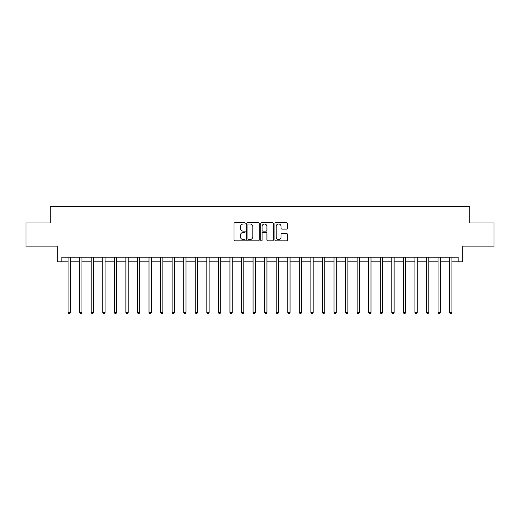 <?xml version="1.0" encoding="UTF-8"?>
<svg xmlns="http://www.w3.org/2000/svg" width="520" height="520" viewBox="0 0 520 520"><rect width="100%" height="100%" fill="white"/><g stroke="black" fill="none" stroke-linecap="round" stroke-linejoin="round"><path stroke-width="0.78" d="M245.2 223.347A0.637 0.637 0 0 0 244.569 222.709L234.923 222.709A0.91 0.91 0 0 0 234.013 223.619L234.013 239.961A0.91 0.91 0 0 0 234.923 240.87L244.569 240.87A0.637 0.637 0 0 0 245.2 240.233A0.637 0.637 0 0 0 244.569 239.597L243.321 239.597A2.905 2.905 0 0 1 240.416 236.691L240.416 235.333A2.905 2.905 0 0 1 243.321 232.427L244.569 232.427A0.637 0.637 0 0 0 245.2 231.79A0.637 0.637 0 0 0 244.569 231.153L243.321 231.153A2.905 2.905 0 0 1 240.416 228.248L240.416 226.889A2.905 2.905 0 0 1 243.321 223.983L244.569 223.983A0.637 0.637 0 0 0 245.2 223.347M286.533 229.112A0.91 0.91 0 0 0 287.443 228.202L287.443 223.619A0.91 0.91 0 0 0 286.533 222.709L275.821 222.709A0.91 0.91 0 0 0 274.911 223.619L274.911 239.961A0.91 0.91 0 0 0 275.821 240.87L286.533 240.87A0.91 0.91 0 0 0 287.443 239.961L287.443 234.422A0.91 0.91 0 0 0 286.533 233.513L281.95 233.513A0.91 0.91 0 0 0 281.041 234.422L281.041 237.172A2.431 2.431 0 0 1 278.61 239.597A2.431 2.431 0 0 1 276.185 237.172L276.185 226.415A2.431 2.431 0 0 1 278.61 223.983A2.431 2.431 0 0 1 281.041 226.415L281.041 228.202A0.91 0.91 0 0 0 281.95 229.112L286.533 229.112M61.841 261.853L61.841 257.225L458.159 257.225L458.159 261.853L462.787 261.853L462.787 246.129L494 246.129L494 223.002L469.723 223.002L469.723 206.356L50.277 206.356L50.277 223.002L26 223.002L26 246.129L57.213 246.129L57.213 261.853L68.081 261.853M259.207 223.619A0.91 0.91 0 0 0 258.297 222.709L247.585 222.709A0.91 0.91 0 0 0 246.675 223.619L246.675 239.961A0.91 0.91 0 0 0 247.585 240.87L258.297 240.87A0.91 0.91 0 0 0 259.207 239.961L259.207 223.619M261.703 222.709L272.415 222.709A0.91 0.91 0 0 1 273.325 223.619L273.325 239.961A0.91 0.91 0 0 1 272.415 240.87L267.833 240.87A0.91 0.91 0 0 1 266.923 239.961L266.923 233.337A0.91 0.91 0 0 0 266.012 232.427L262.971 232.427A0.91 0.91 0 0 0 262.067 233.337L262.067 240.233A0.637 0.637 0 0 1 261.43 240.87A0.637 0.637 0 0 1 260.793 240.233L260.793 223.619A0.91 0.91 0 0 1 261.703 222.709M70.395 261.853L79.645 261.853M81.959 261.853L91.208 261.853M93.516 261.853L102.765 261.853M105.079 261.853L114.328 261.853M116.642 261.853L125.892 261.853M128.2 261.853L137.449 261.853M139.763 261.853L149.013 261.853M151.327 261.853L160.576 261.853M162.883 261.853L172.133 261.853M174.447 261.853L183.697 261.853M186.011 261.853L195.26 261.853M197.567 261.853L206.817 261.853M209.131 261.853L218.381 261.853M220.694 261.853L229.938 261.853M232.252 261.853L241.501 261.853M243.815 261.853L253.065 261.853M255.379 261.853L264.622 261.853M266.936 261.853L276.185 261.853M278.499 261.853L287.749 261.853M290.062 261.853L299.306 261.853M301.62 261.853L310.869 261.853M313.183 261.853L322.433 261.853M324.74 261.853L333.99 261.853M336.303 261.853L345.553 261.853M347.867 261.853L357.116 261.853M359.424 261.853L368.674 261.853M370.988 261.853L380.237 261.853M382.551 261.853L391.8 261.853M394.108 261.853L403.357 261.853M405.672 261.853L414.921 261.853M417.235 261.853L426.485 261.853M428.792 261.853L438.041 261.853M440.356 261.853L449.605 261.853M451.919 261.853L458.159 261.853M248.586 223.983A0.637 0.637 0 0 0 247.949 224.62L247.949 238.959A0.637 0.637 0 0 0 248.586 239.597L249.899 239.597A2.905 2.905 0 0 0 252.805 236.691L252.805 226.889A2.905 2.905 0 0 0 249.899 223.983L248.586 223.983M266.923 226.46A2.431 2.431 0 0 0 264.492 224.029A2.431 2.431 0 0 0 262.067 226.46L262.067 230.25A0.91 0.91 0 0 0 262.971 231.153L266.012 231.153A0.91 0.91 0 0 0 266.923 230.25L266.923 226.46M70.512 257.225L70.46 257.342A0.923 0.923 90.1 0 0 70.395 257.686L70.395 312.442L68.081 312.442L68.081 257.686A0.923 0.923 90.1 0 0 68.016 257.342L67.971 257.225M70.395 312.442L69.7 313.644L68.776 313.644L68.081 312.442M82.069 257.225L82.023 257.342A0.923 0.923 87.5 0 0 81.959 257.686L81.959 312.442L79.645 312.442L79.645 257.686A0.923 0.923 87.5 0 0 79.58 257.342L79.528 257.225M81.959 312.442L81.263 313.644L80.34 313.644L79.645 312.442M93.633 257.225L93.587 257.342A0.923 0.923 87.5 0 0 93.516 257.686L93.516 312.442L91.208 312.442L91.208 257.686A0.923 0.923 87.5 0 0 91.137 257.342L91.091 257.225M93.516 312.442L92.827 313.644L91.897 313.644L91.208 312.442M105.196 257.225L105.144 257.342A0.923 0.923 87.5 0 0 105.079 257.686L105.079 312.442L102.765 312.442L102.765 257.686A0.923 0.923 87.5 0 0 102.7 257.342L102.655 257.225M105.079 312.442L104.384 313.644L103.46 313.644L102.765 312.442M116.753 257.225L116.708 257.342A0.923 0.923 87.5 0 0 116.642 257.686L116.642 312.442L114.328 312.442L114.328 257.686A0.923 0.923 87.5 0 0 114.263 257.342L114.212 257.225M116.642 312.442L115.947 313.644L115.024 313.644L114.328 312.442M128.316 257.225L128.271 257.342A0.923 0.923 87.5 0 0 128.2 257.686L128.2 312.442L125.892 312.442L125.892 257.686A0.923 0.923 87.5 0 0 125.82 257.342L125.775 257.225M128.2 312.442L127.51 313.644L126.581 313.644L125.892 312.442M139.88 257.225L139.828 257.342A0.923 0.923 87.5 0 0 139.763 257.686L139.763 312.442L137.449 312.442L137.449 257.686A0.923 0.923 87.5 0 0 137.384 257.342L137.339 257.225M139.763 312.442L139.067 313.644L138.144 313.644L137.449 312.442M151.437 257.225L151.392 257.342A0.923 0.923 87.5 0 0 151.327 257.686L151.327 312.442L149.013 312.442L149.013 257.686A0.923 0.923 87.5 0 0 148.948 257.342L148.895 257.225M151.327 312.442L150.631 313.644L149.708 313.644L149.013 312.442M163.001 257.225L162.955 257.342A0.923 0.923 87.5 0 0 162.883 257.686L162.883 312.442L160.576 312.442L160.576 257.686A0.923 0.923 87.5 0 0 160.505 257.342L160.459 257.225M162.883 312.442L162.195 313.644L161.265 313.644L160.576 312.442M174.558 257.225L174.512 257.342A0.923 0.923 87.5 0 0 174.447 257.686L174.447 312.442L172.133 312.442L172.133 257.686A0.923 0.923 87.5 0 0 172.068 257.342L172.022 257.225M174.447 312.442L173.752 313.644L172.828 313.644L172.133 312.442M186.121 257.225L186.076 257.342A0.923 0.923 87.5 0 0 186.011 257.686L186.011 312.442L183.697 312.442L183.697 257.686A0.923 0.923 87.5 0 0 183.631 257.342L183.58 257.225M186.011 312.442L185.315 313.644L184.392 313.644L183.697 312.442M197.685 257.225L197.639 257.342A0.923 0.923 87.5 0 0 197.567 257.686L197.567 312.442L195.26 312.442L195.26 257.686A0.923 0.923 87.5 0 0 195.189 257.342L195.143 257.225M197.567 312.442L196.879 313.644L195.949 313.644L195.26 312.442M209.242 257.225L209.196 257.342A0.923 0.923 87.5 0 0 209.131 257.686L209.131 312.442L206.817 312.442L206.817 257.686A0.923 0.923 87.5 0 0 206.752 257.342L206.707 257.225M209.131 312.442L208.436 313.644L207.513 313.644L206.817 312.442M220.805 257.225L220.76 257.342A0.923 0.923 87.5 0 0 220.694 257.686L220.694 312.442L218.381 312.442L218.381 257.686A0.923 0.923 87.5 0 0 218.316 257.342L218.264 257.225M220.694 312.442L219.999 313.644L219.076 313.644L218.381 312.442M232.369 257.225L232.323 257.342A0.923 0.923 87.5 0 0 232.252 257.686L232.252 312.442L229.938 312.442L229.938 257.686A0.923 0.923 87.5 0 0 229.873 257.342L229.827 257.225M232.252 312.442L231.562 313.644L230.633 313.644L229.938 312.442M243.925 257.225L243.88 257.342A0.923 0.923 87.5 0 0 243.815 257.686L243.815 312.442L241.501 312.442L241.501 257.686A0.923 0.923 87.5 0 0 241.436 257.342L241.391 257.225M243.815 312.442L243.119 313.644L242.197 313.644L241.501 312.442M255.489 257.225L255.444 257.342A0.923 0.923 87.5 0 0 255.379 257.686L255.379 312.442L253.065 312.442L253.065 257.686A0.923 0.923 87.5 0 0 253 257.342L252.947 257.225M255.379 312.442L254.683 313.644L253.76 313.644L253.065 312.442M267.053 257.225L267 257.342A0.923 0.923 87.5 0 0 266.936 257.686L266.936 312.442L264.622 312.442L264.622 257.686A0.923 0.923 87.5 0 0 264.557 257.342L264.511 257.225M266.936 312.442L266.24 313.644L265.317 313.644L264.622 312.442M278.61 257.225L278.564 257.342A0.923 0.923 87.5 0 0 278.499 257.686L278.499 312.442L276.185 312.442L276.185 257.686A0.923 0.923 87.5 0 0 276.12 257.342L276.075 257.225M278.499 312.442L277.803 313.644L276.881 313.644L276.185 312.442M290.173 257.225L290.127 257.342A0.923 0.923 87.5 0 0 290.062 257.686L290.062 312.442L287.749 312.442L287.749 257.686A0.923 0.923 87.5 0 0 287.677 257.342L287.632 257.225M290.062 312.442L289.367 313.644L288.438 313.644L287.749 312.442M301.736 257.225L301.685 257.342A0.923 0.923 87.5 0 0 301.62 257.686L301.62 312.442L299.306 312.442L299.306 257.686A0.923 0.923 87.5 0 0 299.24 257.342L299.195 257.225M301.62 312.442L300.924 313.644L300.001 313.644L299.306 312.442M313.293 257.225L313.248 257.342A0.923 0.923 87.5 0 0 313.183 257.686L313.183 312.442L310.869 312.442L310.869 257.686A0.923 0.923 87.5 0 0 310.804 257.342L310.758 257.225M313.183 312.442L312.488 313.644L311.565 313.644L310.869 312.442M324.857 257.225L324.812 257.342A0.923 0.923 87.5 0 0 324.74 257.686L324.74 312.442L322.433 312.442L322.433 257.686A0.923 0.923 87.5 0 0 322.361 257.342L322.315 257.225M324.74 312.442L324.051 313.644L323.122 313.644L322.433 312.442M336.421 257.225L336.369 257.342A0.923 0.923 87.5 0 0 336.303 257.686L336.303 312.442L333.99 312.442L333.99 257.686A0.923 0.923 87.5 0 0 333.925 257.342L333.879 257.225M336.303 312.442L335.608 313.644L334.685 313.644L333.99 312.442M347.978 257.225L347.932 257.342A0.923 0.923 87.5 0 0 347.867 257.686L347.867 312.442L345.553 312.442L345.553 257.686A0.923 0.923 87.5 0 0 345.488 257.342L345.443 257.225M347.867 312.442L347.172 313.644L346.249 313.644L345.553 312.442M359.541 257.225L359.496 257.342A0.923 0.923 87.5 0 0 359.424 257.686L359.424 312.442L357.116 312.442L357.116 257.686A0.923 0.923 87.5 0 0 357.045 257.342L357 257.225M359.424 312.442L358.735 313.644L357.806 313.644L357.116 312.442M371.104 257.225L371.053 257.342A0.923 0.923 87.5 0 0 370.988 257.686L370.988 312.442L368.674 312.442L368.674 257.686A0.923 0.923 87.5 0 0 368.609 257.342L368.563 257.225M370.988 312.442L370.292 313.644L369.369 313.644L368.674 312.442M382.662 257.225L382.616 257.342A0.923 0.923 87.5 0 0 382.551 257.686L382.551 312.442L380.237 312.442L380.237 257.686A0.923 0.923 87.5 0 0 380.172 257.342L380.12 257.225M382.551 312.442L381.856 313.644L380.933 313.644L380.237 312.442M394.225 257.225L394.179 257.342A0.923 0.923 87.5 0 0 394.108 257.686L394.108 312.442L391.8 312.442L391.8 257.686A0.923 0.923 87.5 0 0 391.729 257.342L391.684 257.225M394.108 312.442L393.419 313.644L392.49 313.644L391.8 312.442M405.788 257.225L405.737 257.342A0.923 0.923 87.5 0 0 405.672 257.686L405.672 312.442L403.357 312.442L403.357 257.686A0.923 0.923 87.5 0 0 403.293 257.342L403.247 257.225M405.672 312.442L404.976 313.644L404.053 313.644L403.357 312.442M417.346 257.225L417.3 257.342A0.923 0.923 87.5 0 0 417.235 257.686L417.235 312.442L414.921 312.442L414.921 257.686A0.923 0.923 87.5 0 0 414.856 257.342L414.804 257.225M417.235 312.442L416.54 313.644L415.616 313.644L414.921 312.442M428.909 257.225L428.863 257.342A0.923 0.923 87.5 0 0 428.792 257.686L428.792 312.442L426.485 312.442L426.485 257.686A0.923 0.923 87.5 0 0 426.413 257.342L426.368 257.225M428.792 312.442L428.103 313.644L427.174 313.644L426.485 312.442M440.473 257.225L440.421 257.342A0.923 0.923 87.5 0 0 440.356 257.686L440.356 312.442L438.041 312.442L438.041 257.686A0.923 0.923 87.5 0 0 437.976 257.342L437.931 257.225M440.356 312.442L439.66 313.644L438.737 313.644L438.041 312.442M452.029 257.225L451.984 257.342A0.923 0.923 87.5 0 0 451.919 257.686L451.919 312.442L449.605 312.442L449.605 257.686A0.923 0.923 87.5 0 0 449.54 257.342L449.488 257.225M451.919 312.442L451.224 313.644L450.3 313.644L449.605 312.442"/></g></svg>
